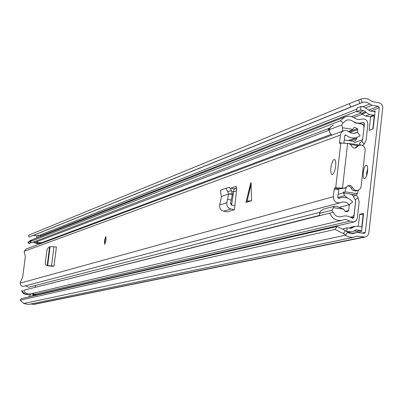 <?xml version="1.0" encoding="UTF-8"?>
<svg xmlns="http://www.w3.org/2000/svg" width="403" height="403" viewBox="0 0 403 403"><rect width="100%" height="100%" fill="white"/><g stroke="black" fill="none" stroke-linecap="round" stroke-linejoin="round"><path stroke-width="0.6" d="M366.529 175.99L366.634 173.119L367.727 168.399M374.291 115.641L372.785 129.015M363.446 214.723L363.133 214.799L361.763 226.975M343.421 233.569L335.029 229.453L20.155 300.18L21.268 298.658L337.094 226.506L345.492 230.607L343.421 233.569L346.62 235.941L349.003 236.999L352.837 237.397L357.27 236.143L365.204 237.019L366.725 236.385L368.161 234.884L368.841 232.874L382.825 107.158L381.843 104.619L379.742 102.967L372.422 101.667L368.342 99.103L364.206 98.382L361.738 98.785L358.564 99.979L359.899 103.42L350.675 107.047L349.346 103.616L358.564 99.979M367.617 171.26L367.551 166.887L367.158 165.724L366.372 165.139C364.906 165.663 363.849 168.147 363.189 172.59L363.249 176.952L363.813 178.383L364.428 178.715C365.889 178.202 366.952 175.718 367.617 171.26M374.609 115.52L370.654 116.805L369.133 130.325L373.102 128.9L375.128 110.896L373.445 111.54M361.556 231.529L360.786 230.486L356.872 231.327L357.632 232.36L361.556 231.529L363.602 213.343L359.672 214.285L358.302 226.421M35.091 295.5L35.137 295.142M345.492 230.607L348.716 232.954L351.209 233.695L353.355 233.574L356.156 232.531L357.683 232.476L364.433 233.392L365.335 232.36L379.339 107.692L378.316 106.296L372.014 105.289L367.732 102.755L366.125 102.196L363.35 102.181L359.899 103.42M30.598 304.018L34.169 304.356L365.204 237.019M20.155 300.18L23.777 303.499L28.296 304.492L353.925 237.246M36.945 235.861L33.404 235.387L29.162 237.029L350.675 107.047M29.162 237.029L28.472 235.266L349.346 103.616M335.029 229.453L337.094 226.506M363.133 214.799L359.672 214.285M362.055 227.07L356.856 226.209L355.088 226.279L351.391 228.289L347.19 227.866L343.346 228.723L343.255 229.514M355.486 230.058L356.443 229.851L360.786 230.486M356.872 231.327L354.328 230.954M356.443 229.851L352.192 231.891L346.776 231.513L347.19 227.866M349.194 228.158L351.285 227.126M348.318 232.722L352.076 231.916M370.654 116.805L365.496 116.074L362.206 114.039L361.682 113.324L365.612 111.802L366.141 112.518L369.445 114.568L374.634 115.303M365.612 111.802L363.662 110.593L360.524 110.095L360.932 106.488L364.07 106.991L369.848 110.966L374.16 111.656L375.128 110.896M360.932 106.488L357.028 108.044L356.625 111.626L359.748 112.125L361.682 113.324M360.524 110.095L356.625 111.626M251.573 200.684L246.47 201.218L245.966 202.417L251.573 200.684L251.009 182.468L245.966 202.417M330.928 167.759C330.556 171.95 330.979 174.222 332.198 174.575C333.749 173.99 334.893 171.215 335.634 166.243C336.006 162.041 335.578 159.769 334.359 159.437C332.807 160.036 331.664 162.807 330.928 167.759M104.463 240.717L104.709 244.374L106.034 240.208L105.788 236.546L104.463 240.717M344.777 188.065L341.588 188.579L343.034 188.166L342.505 188.085L335.699 187.793L334.606 188.11L338.988 188.77L337.734 197.354L338.863 198.377L340.565 197.747C345.336 196.649 349.356 198.049 352.635 201.943L349.23 204.764L339.719 207.207M344.751 135.72L346.167 135.207L348.308 136.682L351.522 137.826L354.046 138.017L356.529 137.625L360.111 135.836L357.456 132.108L355.3 133.191L353.25 133.448L350.701 132.864L346.766 130.582L344.787 130.451L342.918 131.096L341.422 132.431L340.53 134.264L339.517 142.637L339.669 143.448L340.797 143.05L349.063 143.594L350.686 144.692L352.439 147.241L354.318 148.108L355.668 147.951L359.254 145.181C362.932 144.652 364.906 146.329 365.168 150.218L361.063 186.654L360.484 188.438L358.297 190.327L355.637 190.443L353.612 189.219L351.542 186.115L349.613 185.355L348.59 185.481L344.867 188.04L343.034 188.166M343.638 130.748L26.019 249.039L24.256 251.301L24.175 251.961L25.359 256.323L22.714 276.937L20.256 282.488L20.15 283.546L21.122 285.667L22.155 286.246L23.722 286.276L339.976 202.855M338.601 189.763L334.218 189.103L333.352 196.699C333.588 201.157 335.83 203.203 340.082 202.83L343.013 201.968L345.331 202.155L347.482 203.122L349.23 204.764M334.218 189.103L334.606 188.11M230.556 203.424L231.816 203.606L234.012 188.871L231.01 188.085L236.118 186.332L236.632 189.803L234.415 209.696L230.879 208.981C227.856 208.024 226.506 205.938 226.834 202.719L227.554 199.213L231.241 200.095L230.521 203.606L231.529 205.167L234.873 205.847M221.454 196.447L228.526 194.08L227.806 191.571L225.846 188.322L220.683 190.156L220.804 193.949L221.454 196.447L219.484 206.195L220.038 208.457L221.071 209.872L223.03 211.061L227.075 211.913L234.415 209.696M231.01 188.085L230.612 188.488M51.508 265.909L51.7 266.363L54.002 266.045L56.4 247.13L53.952 246.797L50.088 246.581L49.539 247.261L48.597 247.346L46.944 249.91L45.252 263.305L46.259 265.506L48.456 265.884L46.259 265.506M335.659 166.006L335.241 168.671M234.012 188.871L236.702 187.954M231.816 203.606L231.624 205.187M341.588 188.579L338.988 188.77M346.167 135.207L345.295 135.04L344.746 135.766L343.935 142.884M25.52 285.798L28.583 287.228L319.841 212.321M353.779 133.443L357.456 132.108M357.874 145.654L354.867 148.118M347.92 185.773L350.081 186.534L351.824 189.259L353.29 190.493L355.562 191.002L357.869 190.463M228.526 194.08L232.355 194.342L231.241 200.095M228.551 194.07L227.554 199.213M228.587 194.075L232.324 193.722L232.355 194.342M227.806 191.571L231.428 190.599L232.324 193.722M231.428 190.599L229.463 187.355L225.871 188.317M53.549 266.182L48.456 265.884M49.312 265.95L49.609 266M54.002 266.045L46.285 265.512M47.201 265.663L49.735 266.01M47.483 265.622L50.058 265.96M47.211 265.602L49.539 247.261M104.906 244.268L104.851 240.767L105.979 236.712M35.257 287.168L35.474 285.455M32.693 295.041L34.985 295.177M35.001 295.172L33.011 294.789M29.374 294.084L27.525 294.452L25.233 294.014L23.319 292.659L22.125 290.628L21.621 290.759L22.81 292.785L24.195 293.878L26.427 294.558L28.583 294.321M21.621 290.759L22.125 290.628M40.683 243.578L39.957 243.281M30.411 240.44L27.797 242.541L31.676 240.017M27.797 242.541L29.374 243.603L29.887 243.407L28.311 242.344M40.24 243.18L37.056 243.674L33.258 242.112M29.887 243.407L30.865 242.41M33.781 241.911L37.182 243.407L40.446 243.1L41.217 243.377M362.624 145.418L364.181 144.032L366.095 140.264L367.889 124.381C367.571 120.195 365.44 118.437 361.501 119.107L359.451 119.595L357.421 119.459L352.685 117.072L349.88 116.271L347.713 116.22L344.928 116.895L340.344 120.759L29.867 241.735L32.371 239.674L344.928 116.895M329.856 128.003L31.449 242.808L29.867 241.735M360.509 144.944L359.315 143.498L361.869 141.231L362.635 139.725L364.428 123.832L364.105 122.834L363.168 122.441L359.798 123.227L356.811 123.021L354.65 122.305L350.963 120.23L348.63 119.827L346.333 120.28L343.291 122.834L340.344 120.759M331.044 134.406L41.977 242.53L38.779 242.808L35.358 241.301M40.622 242.873L39.151 243.422L42.108 242.48L42.814 242.782L42.093 242.485M319.841 215.338L23.656 290.246L329.81 213.111C332.213 218.743 336.304 221.121 342.076 220.24L344.671 219.57L346.52 219.615L349.93 221.116L353.844 222.013L355.632 221.126L356.685 219.892L357.34 217.937L359.144 201.933L358.126 197.697L356.287 195.012M355.844 194.946L353.295 196.74L355.26 199.717L358.126 197.697M329.81 213.111L333.135 211.983C334.722 215.701 337.422 217.257 341.23 216.663L344.172 215.927L346.928 215.983L349.597 216.764L352.993 218.441L353.859 217.424L355.668 201.414L355.26 199.717M31.862 293.545L36.602 294.805L353.844 222.013M23.656 290.246L24.855 292.286L26.245 293.384L28.492 294.069L30.245 293.928L341.885 220.285M36.592 294.81L35.031 295.167L32.744 294.638M32.562 296.074L33.162 293.772L34.759 294.543L36.577 294.81M30.945 293.762L30.588 296.527M29.051 296.88L29.424 294.064M40.527 243.074L41.227 243.372M39.151 243.422L37.358 243.15L36.27 241.679M36.572 238.022L36.844 235.901L38.406 235.276L38.134 237.407M38.406 235.276L40.285 235.543L40.149 236.616M319.922 215.6L319.488 213.373L332.052 210.165L334.243 206.296L336.53 206.321L343.819 209.222L344.404 210.628L345.94 211.726L348.076 211.303L346.797 211.62M353.874 121.918L354.927 122.754L362.373 124.24L363.768 125.796L363.954 127.595M349.477 143.78L349.844 143.544L350.313 144.345M331.941 135.101L329.83 132.834L329.055 129.816L330.651 126.93L333.301 125.066M319.488 213.373L320.944 210.648L323.649 209.056M358.287 190.332L357.275 193.682L356.358 195.027L344.051 193.168L343.527 191.818L343.411 192.825L344.575 195.667L347.683 198.155M346.278 187.309L344.953 191.823L344.051 193.168M344.414 188.171L344.726 188.382L345.306 187.884M355.668 200.84L354.015 215.131L352.494 216.915L350.162 217.031M344.273 139.917L353.633 141.382L355.26 140.712L353.441 141.352M360.232 144.606L359.249 145.009M348.988 131.796L357.451 128.683L354.227 127.232L352.877 129.393L342.399 127.741L341.759 124.955L342.928 122.577M357.451 128.683L357.854 129.575L349.945 132.471M350.343 140.869L356.836 138.572L356.957 137.499M357.552 132.244L357.854 129.575M356.836 138.572L355.26 140.712M329.055 129.816L341.759 124.955M342.772 131.066L342.399 127.741M352.877 129.393L348.766 131.61M345.008 211.469L348.671 210.557L349.336 204.674M332.43 212.22L332.052 210.165M351.366 194.271L353.91 196.306M348.671 210.557L348.076 211.303M333.291 207.651L343.819 209.222M351.582 217.162L350.756 217.358M319.705 214.854L319.105 215.524M329.105 128.29L328.319 129.66L329.055 129.852M361.859 233.09L365.335 232.36M353.708 117.6L362.373 114.251M370.569 111.082L379.339 107.692M347.598 232.239L345.527 235.201L23.777 303.499M33.404 235.387L362.282 102.493L360.947 99.052M356.7 236.259L357.27 236.143M33.333 304.386L363.617 237.07M39.187 235.387L356.907 109.122M362.791 106.785L369.616 104.075M40.214 236.093L356.655 111.344M366.035 107.646L372.014 105.289M351.653 116.674L361.32 112.911M368.654 110.059L378.316 106.296M351.401 233.715L355.078 232.929M349.31 228.068L353.189 227.206M350.061 228.289L352.514 227.745M349.945 231.977L347.849 232.425M369.445 114.568L365.496 116.074M373.757 115.253L369.783 116.759M366.141 112.518L362.206 114.039M363.662 110.593L359.748 112.125M246.233 201.374L250.404 184.146M335.699 187.793L340.797 143.05M24.256 251.301L340.379 135.081M20.175 283.143L333.352 196.699M338.716 198.402L338.983 198.331M339.517 142.637L341.381 142.929M342.505 188.085L347.603 143.256M355.718 147.281L357.189 146.778M351.109 187.989L352.575 187.576M231.785 191.838L233.402 191.591M219.59 205.036L226.834 202.719M223.584 211.207L230.879 208.981M47.69 265.466L50.088 246.581M51.549 265.718L53.952 246.797M251.25 183.859L247.074 201.112M233.362 191.883L236.521 190.821M233.916 189.163L236.712 188.211M34.426 242.656L34.955 242.455M361.209 119.217L361.466 119.122M36.537 241.85L329.065 130.149M362.725 124.467L364.428 123.832M361.869 141.231L364.181 144.032M34.492 294.351L349.93 221.116M351.648 217.942L353.859 217.424M353.915 142.763L362.635 139.725M34.759 294.543L33.202 294.9M33.509 293.822L32.88 293.968M29.384 294.286L30.92 293.923M357.924 145.639L350.464 144.476M344.953 191.823L357.275 193.682M338.082 194.306L343.411 192.825M344.575 195.667L337.734 197.535M350.877 233.654L356.156 232.531M355.088 226.279L351.199 227.146M246.268 201.319L250.631 183.284M348.343 140.556L357.083 137.453M338.334 198.352L340.565 197.747M357.778 145.69L359.254 145.181M225.846 188.322L229.463 187.355M49.373 265.96L49.645 265.995M30.285 240.49L30.804 240.289M361.184 119.228L361.501 119.107M359.678 123.696L362.463 122.658M359.622 145.07L349.93 143.559M323.533 209.086L334.243 206.296M350.791 217.378L352 217.091"/></g></svg>
